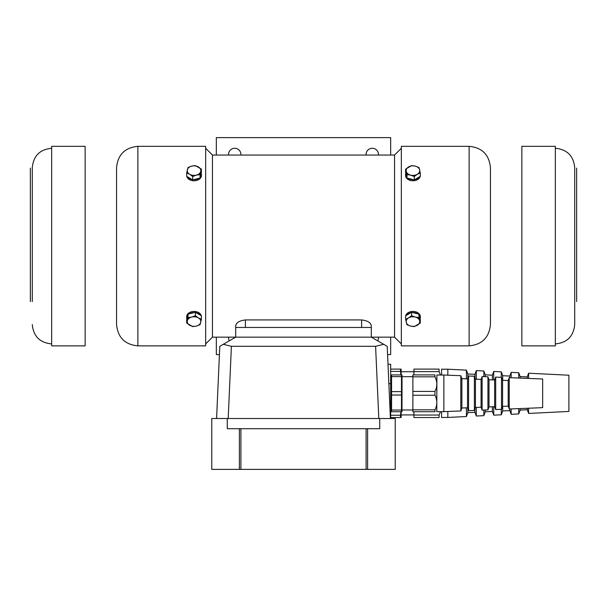 <?xml version="1.0" encoding="UTF-8"?>
<svg xmlns="http://www.w3.org/2000/svg" width="607" height="607" viewBox="0 0 607 607"><rect width="100%" height="100%" fill="white"/><g stroke="black" fill="none" stroke-linecap="round" stroke-linejoin="round"><path stroke-width="0.91" d="M555.337 148.267C567.105 149.413 573.562 155.87 574.715 167.638L574.715 324.555C573.562 336.324 567.105 342.78 555.337 343.926M521.861 316.642L521.861 345.869L555.337 345.869L555.337 146.333L521.861 146.333L521.861 316.642M576.65 301.573L576.65 168.131L576.65 301.573M85.139 316.642L85.139 345.869L51.663 345.869L51.663 146.333L85.139 146.333L85.139 316.642M32.285 301.573L32.285 167.638L32.285 301.573M30.35 301.573L30.35 168.131L30.35 301.573M401.333 148.267L394.55 155.051L394.55 337.151L401.333 343.926M394.55 155.051L212.45 155.051L212.45 337.151L205.667 343.926M361.62 319.935L245.38 319.935C239.204 320.716 235.971 322.749 235.698 326.035L235.698 327.461L371.302 327.461L371.302 326.035C371.029 322.749 367.796 320.716 361.62 319.935L361.62 327.461M216.327 155.051L216.327 137.614L390.673 137.614L390.673 155.051M240.926 155.051L240.926 154.466A6.199 6.199 0 0 0 234.727 148.267A6.199 6.199 0 0 0 228.528 154.466L228.528 155.051M378.472 155.051L378.472 154.466A6.199 6.199 0 0 0 372.273 148.267A6.199 6.199 0 0 0 366.074 154.466L366.074 155.051M216.327 337.151L216.327 354.587L219.423 354.587M387.577 354.587L390.673 354.587L390.673 337.151M228.528 337.151L228.528 337.727A6.199 6.199 0 0 0 229.347 340.815M377.653 340.815A6.199 6.199 0 0 0 378.472 337.727L378.472 337.151M216.585 418.511L219.787 346.331L235.698 337.151L235.698 327.461M394.55 337.151L371.302 337.151L387.213 346.331L388.434 373.958M212.45 337.151L371.302 337.151L371.302 327.461M223.293 344.306L231.404 346.309L228.194 418.511M378.806 418.511L375.596 346.309L231.404 346.309M375.596 346.309L383.707 344.306M390.415 418.511L387.213 346.331M211.775 418.511L395.225 418.511L395.225 469.386L211.775 469.386L211.775 418.511M227.268 418.511L227.268 428.701L379.732 428.701L379.732 418.511M366.089 428.701L366.089 469.386M240.911 469.386L240.911 428.701M388.867 383.639L390.673 383.639L390.673 364.268L388.01 364.268M390.673 383.639L390.673 418.511M401.136 374.921L401.113 369.109M390.673 369.109L400.438 369.109L400.825 374.921M401.136 411.728L401.113 417.54M413.921 411.728L413.921 415.044L439.104 415.044L440.492 411.637M413.921 371.613L413.921 369.109L439.104 369.109C442.359 369.109 442.359 369.109 439.104 369.109C442.359 369.109 442.359 369.109 439.104 369.109L439.104 371.613L413.921 371.613L413.921 374.921M413.921 417.54L439.104 417.54L413.921 417.54L413.921 415.044M441.623 375.02L441.524 369.109M439.104 371.613L440.492 375.02M447.822 375.179L447.822 369.208L441.623 369.208M466.419 378.836L466.419 370.133L447.822 369.208M467.822 378.055L467.822 373.98L466.419 370.133M474.947 377.812L474.947 374.337L467.822 373.98M476.298 379.231L476.298 370.619L474.947 374.337M483.855 376.628L483.855 370.998L476.298 370.619M485.259 376.681L485.259 374.845L483.855 370.998M492.383 379.883L492.383 375.202L485.259 374.845M493.734 379.936L493.734 371.484L492.383 375.202M501.291 377.326L501.291 371.863L493.734 371.484M502.695 380.293L502.695 375.71L501.291 371.863M509.819 377.675L509.819 376.067L502.695 375.71M511.17 377.729L511.17 372.349L509.819 376.067M518.727 378.032L518.727 372.728L511.17 372.349M520.131 378.085L520.131 376.575L518.727 372.728M527.255 378.373L527.255 376.932L520.131 376.575M528.606 378.427L528.606 373.214L527.255 376.932M528.606 408.23L528.606 413.443L527.255 409.725L520.131 410.082L518.727 413.928L511.17 414.308L511.17 408.928M527.255 408.283L527.255 409.725M528.606 373.214L568.903 375.217L568.903 411.44L528.606 413.443M439.104 417.54C442.359 417.54 442.359 417.54 439.104 417.54C442.359 417.54 442.359 417.54 439.104 417.54L439.104 415.044M441.623 411.637L441.524 417.54M447.822 411.478L447.822 417.449L441.623 417.449M466.419 407.821L466.419 416.523L447.822 417.449M467.822 408.602L467.822 412.669L466.419 416.523M474.947 408.837L474.947 412.32L467.822 412.669M476.298 407.426L476.298 416.038L474.947 412.32M483.855 410.029L483.855 415.658L476.298 416.038M485.259 409.968L485.259 411.804L483.855 415.658M492.383 406.773L492.383 411.455L485.259 411.804M493.734 406.72L493.734 415.173L492.383 411.455M501.291 409.33L501.291 414.793L493.734 415.173M502.695 406.364L502.695 410.947L501.291 414.793M509.819 408.981L509.819 410.59L502.695 410.947M518.727 408.625L518.727 413.928M520.131 408.572L520.131 410.082M400.438 417.54L390.673 417.54L400.438 417.54L400.825 411.728M390.673 415.249L400.438 415.249M400.438 371.408L390.673 371.408M391.561 407.942A0.888 0.888 0 0 0 390.673 407.054M390.673 379.603A0.888 0.888 0 0 0 391.561 378.715M391.561 395.028L391.561 410.036L401.477 410.036L401.477 395.028L391.561 395.028L391.561 374.921L401.477 374.921L401.477 376.621L391.561 376.621M391.561 411.728L401.477 411.728L391.561 411.728L391.561 410.036M401.477 411.728L401.477 410.036M401.477 376.621L401.477 391.629L391.561 391.629M401.477 395.028L401.477 391.629M412.874 376.666L402.024 376.666L401.993 411.728M402.024 393.328L401.993 374.921M412.874 395.225L412.874 409.831L434.953 409.831C437.427 404.968 437.427 400.096 434.953 395.225L412.874 395.225L412.874 374.921L434.953 374.921C437.427 374.921 437.427 374.921 434.953 374.921C437.427 374.921 437.427 374.921 434.953 374.921L434.953 376.826L412.874 376.826M412.874 411.728L434.953 411.728L412.874 411.728L412.874 409.831M434.953 411.728C437.427 411.728 437.427 411.728 434.953 411.728C437.427 411.728 437.427 411.728 434.953 411.728L434.953 409.831M434.953 376.826C437.427 381.689 437.427 386.56 434.953 391.432L412.874 391.432M434.953 391.432L434.953 395.225M461.889 378.654L467.527 378.882L467.527 407.775L461.889 408.003L461.889 378.654L460.819 375.703L460.819 410.954L443.869 411.637L443.869 375.02L436.896 375.02L436.797 411.728M467.527 407.775L468.566 410.643L468.566 376.014L467.527 378.882M475.456 379.2L481.085 379.428L481.085 407.229L475.456 407.456L475.456 379.2L474.378 376.249L474.378 410.408L468.566 410.643M481.085 407.229L482.125 410.097L482.125 376.56L481.085 379.428M489.014 379.747L494.644 379.967L494.644 406.682L489.014 406.91L489.014 379.747L487.937 376.795L487.937 409.862L482.125 410.097M494.644 406.682L495.691 409.55L495.691 377.106L494.644 379.967M502.573 380.286L508.203 380.513L508.203 406.144L502.573 406.364L502.573 380.286L501.503 377.342L501.503 409.315L495.691 409.55M508.203 406.144L509.25 409.004L509.25 377.653L508.203 380.513M509.25 377.653L542.666 378.996L542.666 407.661L509.25 409.004M420.127 318.918A7.36 5.205 180 0 0 420.287 318.22L419.953 318.22M419.718 317.264L420.287 317.264A7.36 5.205 180 0 0 419.149 314.927M417.98 313.94A7.36 5.205 180 0 0 412.601 312.544M410.81 312.757A7.36 5.205 180 0 0 406.409 315.359M405.605 317.438A7.36 5.205 180 0 0 405.59 317.742A7.36 5.205 180 0 0 405.605 318.045M420.287 317.127L420.287 318.22M420.287 317.264L420.287 316.164A7.36 5.205 180 0 0 413.23 311.444A7.36 5.205 180 0 0 405.696 315.777M405.605 316.346A7.36 5.205 180 0 0 405.59 316.642L405.59 317.742M405.787 173.276A7.36 5.205 0 0 0 405.59 174.459A7.36 5.205 0 0 0 406.766 177.274M407.927 178.261A7.36 5.205 0 0 0 413.306 179.657M415.097 179.437A7.36 5.205 0 0 0 419.498 176.842M405.59 174.459L405.59 175.552A7.36 5.205 0 0 0 412.343 180.742A7.36 5.205 0 0 0 420.211 176.417M420.302 323.053L414.293 326.604L410.613 326.073A6.783 4.795 180 0 0 417.297 325.261A6.783 4.795 180 0 0 419.634 320.754L420.302 323.053L420.302 319.646L418.967 314.191L411.614 312.286L405.605 315.83L405.605 319.236L408.61 317.893A6.783 4.795 180 0 0 406.273 322.393A6.783 4.795 180 0 0 410.613 326.073L406.94 324.692L405.605 319.236M419.634 320.754A6.783 4.795 180 0 0 415.294 317.074A6.783 4.795 180 0 0 408.61 317.893L411.614 315.693L415.294 317.074L418.967 317.605L419.634 320.754M411.614 312.286L411.614 315.693M418.967 314.191L418.967 317.605M405.605 169.141L405.605 172.547L406.94 178.003L414.293 179.907L420.302 176.364L420.302 172.957L417.297 174.3A6.783 4.795 -0 0 0 419.634 169.801A6.783 4.795 -0 0 0 415.294 166.121A6.783 4.795 -0 0 0 408.61 166.94A6.783 4.795 -0 0 0 406.273 171.44A6.783 4.795 0 0 0 410.613 175.12L406.94 174.596L405.605 169.141L411.614 165.597L415.294 166.121L418.967 167.502L420.302 172.957M406.94 178.003L406.94 174.596M414.293 179.907L414.293 176.5L410.613 175.12A6.783 4.795 0 0 0 417.297 174.3L414.293 176.5M469.135 146.333L401.333 146.333L401.333 345.869L469.135 345.869C482.079 344.601 489.181 337.5 490.441 324.555L490.441 167.638C489.181 154.694 482.079 147.592 469.135 146.333L469.135 345.869M187.282 317.264L186.713 317.264A7.36 5.205 0 0 1 187.851 314.927M189.02 313.94A7.36 5.205 0 0 1 194.399 312.544M196.19 312.757A7.36 5.205 0 0 1 200.591 315.359M201.395 317.438A7.36 5.205 0 0 1 201.41 317.742A7.36 5.205 0 0 1 201.395 318.045M186.873 318.918A7.36 5.205 0 0 1 186.713 318.22L187.047 318.22M186.713 317.264L186.713 316.164A7.36 5.205 0 0 1 193.77 311.444A7.36 5.205 0 0 1 201.304 315.777M201.395 316.346A7.36 5.205 0 0 1 201.41 316.642L201.41 317.742M186.713 317.127L186.713 318.22M201.213 173.276A7.36 5.205 180 0 1 201.41 174.459A7.36 5.205 180 0 1 200.234 177.274M199.073 178.261A7.36 5.205 180 0 1 193.694 179.657M191.903 179.437A7.36 5.205 180 0 1 187.502 176.842M201.41 174.459L201.41 175.552A7.36 5.205 180 0 1 194.657 180.742A7.36 5.205 180 0 1 186.789 176.417M186.698 323.053L192.707 326.604L196.387 326.073A6.783 4.795 -0 0 1 189.703 325.261A6.783 4.795 -0 0 1 187.366 320.754L186.698 323.053L186.698 319.646L188.033 314.191L195.386 312.286L201.395 315.83L201.395 319.236L198.39 317.893A6.783 4.795 -0 0 1 200.727 322.393A6.783 4.795 -0 0 1 196.387 326.073L200.06 324.692L201.395 319.236M191.706 317.074A6.783 4.795 -0 0 1 198.39 317.893L195.386 315.693L191.706 317.074L188.033 317.605L187.366 320.754A6.783 4.795 0 0 1 191.706 317.074M195.386 312.286L195.386 315.693M188.033 314.191L188.033 317.605M201.395 169.141L201.395 172.547L200.06 178.003L192.707 179.907L186.698 176.364L186.698 172.957L189.703 174.3A6.783 4.795 180 0 1 187.366 169.801A6.783 4.795 180 0 1 191.706 166.121A6.783 4.795 180 0 1 198.39 166.94A6.783 4.795 180 0 1 200.727 171.44A6.783 4.795 180 0 1 196.387 175.12L200.06 174.596L201.395 169.141L195.386 165.597L191.706 166.121L188.033 167.502L186.698 172.957M192.707 176.5L196.387 175.12A6.783 4.795 180 0 1 189.703 174.3L192.707 176.5L192.707 179.907M200.06 178.003L200.06 174.596M137.865 146.333L205.667 146.333L205.667 345.869L137.865 345.869C124.921 344.601 117.819 337.5 116.559 324.555L116.559 167.638C117.819 154.694 124.921 147.592 137.865 146.333L137.865 345.869M245.38 327.461L245.38 319.935M367.614 428.701L367.614 469.386M239.386 428.701L239.386 469.386M51.663 343.926C39.895 342.78 33.438 336.324 32.285 324.555M51.663 148.267C39.895 149.413 33.438 155.87 32.285 167.638M212.45 155.051L205.667 148.267M413.921 414.93L401.136 414.93M509.819 410.59L511.17 414.308M413.921 371.727L401.136 371.727M412.874 409.991L402.024 409.991M443.869 411.637L436.896 411.637M460.819 375.703L443.869 375.02M461.889 408.003L460.819 410.954M474.378 376.249L468.566 376.014M475.456 407.456L474.378 410.408M487.937 376.795L482.125 376.56M489.014 406.91L487.937 409.862M501.503 377.342L495.691 377.106M502.573 406.364L501.503 409.315"/></g></svg>
